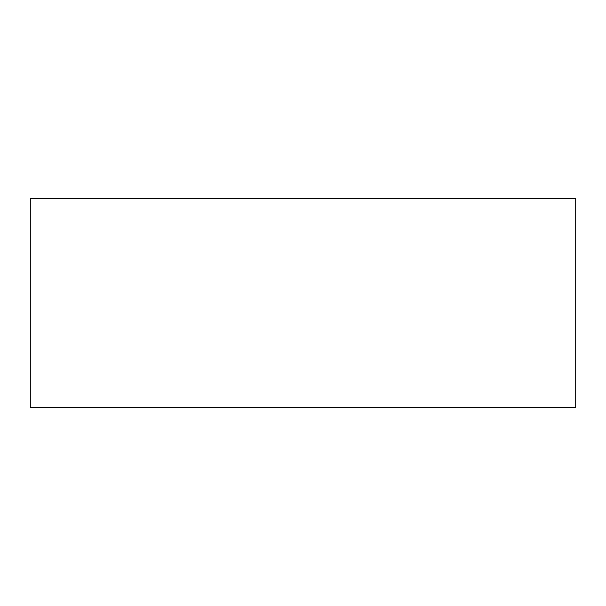 <?xml version="1.0" encoding="UTF-8"?>
<svg xmlns="http://www.w3.org/2000/svg" width="606" height="606" viewBox="0 0 606 606"><rect width="100%" height="100%" fill="white"/><g stroke="black" fill="none" stroke-linecap="round" stroke-linejoin="round"><path stroke-width="0.91" d="M575.7 303L575.7 247.096L575.7 303M575.7 198.48L575.7 407.52L30.3 407.52L30.3 198.48L575.7 198.48"/></g></svg>
